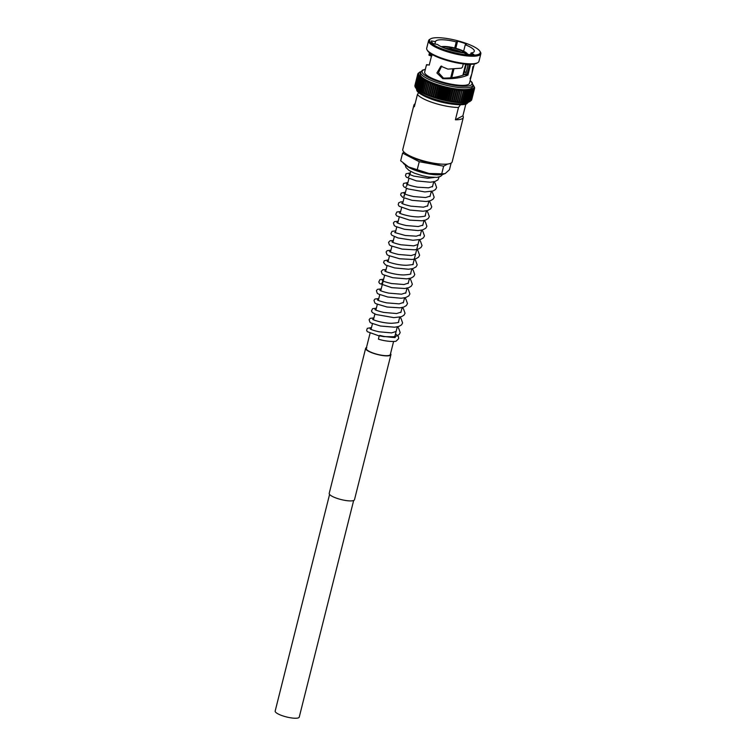 <?xml version="1.0" encoding="UTF-8"?>
<svg xmlns="http://www.w3.org/2000/svg" width="756" height="756" viewBox="0 0 756 756"><rect width="100%" height="100%" fill="white"/><g stroke="black" fill="none" stroke-linecap="round" stroke-linejoin="round"><path stroke-width="1.13" d="M353.657 500.491L299.244 717.113A12.417 2.948 -165.9 0 1 283.453 716.083A12.417 2.948 -165.9 0 1 275.165 711.065L329.578 494.433M393.602 341.457L390.313 354.555A12.417 2.948 -165.9 0 1 389.737 355.178A12.417 2.948 -165.9 0 1 376.025 353.969A12.417 2.948 -165.9 0 1 366.235 348.497A12.417 2.948 -165.9 0 1 366.811 347.873M366.462 347.59A13.032 3.09 14.1 0 0 366.244 347.694A13.032 3.09 14.1 0 0 365.639 348.355A13.032 3.09 14.1 0 0 375.912 354.091A13.032 3.09 14.1 0 0 390.313 355.358A13.032 3.09 14.1 0 0 390.918 354.706A13.032 3.09 14.1 0 0 390.55 353.638M365.639 348.355L329.21 493.375A13.032 3.09 14.1 0 0 339.482 499.121A13.032 3.09 14.1 0 0 353.884 500.387A13.032 3.09 14.1 0 0 354.488 499.725L390.918 354.706M420.175 72.189L418.824 72.85M418.796 72.888L419.504 72.529A28.473 6.747 -165.9 0 1 420.043 72.189L420.052 72.179A28.473 6.747 -165.9 0 1 420.723 71.877L420.761 71.896M417.964 73.644L418.824 73.341L417.69 74.636L418.701 74.305L417.766 75.165L418.852 74.835L418.125 75.25L415.224 86.76L415.696 87.431L414.997 86.212A29.286 6.946 -165.9 0 1 414.997 86.203L415.545 86.902M417.803 74.305L414.893 85.872M417.898 74.768L414.959 86.439M418.125 75.25L417.992 75.723A29.286 6.946 -165.9 0 0 418.002 75.742L419.145 75.392L418.361 76.318L419.571 75.978L418.881 76.932L420.138 76.592L419.523 77.566L420.837 77.216L420.317 78.227L421.659 77.859L421.234 78.898L422.613 78.52A28.473 6.747 -165.9 0 1 421.678 77.877A28.473 6.747 -165.9 0 1 420.846 77.225A28.473 6.747 -165.9 0 1 420.147 76.602A28.473 6.747 -165.9 0 1 419.58 75.987A28.473 6.747 -165.9 0 1 419.145 75.402A28.473 6.747 -165.9 0 1 418.852 74.844A28.473 6.747 -165.9 0 1 418.701 74.315A28.473 6.747 -165.9 0 1 418.692 73.814A28.473 6.747 -165.9 0 1 418.824 73.351A28.473 6.747 -165.9 0 1 419.089 72.926L418.115 73.36M416.405 88.565L415.233 86.779A29.286 6.946 -165.9 0 1 415.224 86.76L415.167 87.034M418.493 75.77L415.507 87.658M419.004 76.318L415.989 88.301L416.414 88.575M419.646 76.885L416.981 89.18L416.112 87.979A29.286 6.946 -165.9 0 1 416.102 87.97L415.989 88.301M418.503 90.446L416.764 88.622A29.286 6.946 -165.9 0 1 416.754 88.603L416.613 88.962A26.932 6.388 -165.9 0 0 439.123 100.557A26.932 6.388 -165.9 0 0 467.614 102.816A26.932 6.388 -165.9 0 0 468.578 102.041M420.412 77.471L417.359 89.643M421.309 78.085L418.455 89.936A29.286 6.946 -165.9 0 0 418.474 89.945L419.457 91.107M422.613 78.52L419.504 90.616A29.286 6.946 -165.9 0 0 419.523 90.635L420.534 91.778M422.33 78.709L422.273 79.578A29.286 6.946 -165.9 0 0 422.292 79.597L423.691 79.191L423.445 80.278L424.881 79.871A28.473 6.747 -165.9 0 1 423.71 79.2A28.473 6.747 -165.9 0 1 422.632 78.539M423.464 79.342L420.667 91.315A29.286 6.946 -165.9 0 0 420.695 91.325L421.725 92.459M424.881 79.871L424.721 80.977L426.186 80.552L426.119 81.676L423.341 92.714L422.925 93.13L421.98 92.024A29.286 6.946 -165.9 0 1 421.952 92.015L424.721 80.977A29.286 6.946 -165.9 0 1 424.721 80.977L421.98 92.024M424.711 79.994L424.721 80.977M426.063 80.646L426.119 81.676A29.286 6.946 -165.9 0 0 426.138 81.686L427.584 81.232A28.473 6.747 -165.9 0 1 426.204 80.561A28.473 6.747 -165.9 0 1 424.9 79.881M427.584 81.232L424.834 93.413L424.362 93.829L423.369 92.723L423.048 93.149A28.473 6.747 -165.9 0 0 423.984 93.602M427.509 81.298L424.343 93.782M427.612 82.376A29.286 6.946 -165.9 0 0 427.641 82.385L429.21 81.903L429.2 83.066L430.674 82.574L430.873 83.746L428.094 94.783L425.893 94.509L424.863 93.423A29.286 6.946 -165.9 0 1 424.834 93.413L424.362 93.829L425.732 94.443M424.834 93.413L424.362 93.829M429.049 81.96L425.864 94.491L427.338 95.124M425.893 94.509L426.422 94.103A29.286 6.946 -165.9 0 1 426.422 94.103L429.228 83.075A29.286 6.946 -165.9 0 1 429.2 83.066L425.949 94.5A28.473 6.747 -165.9 0 0 427.14 95.01M430.873 83.746A29.286 6.946 -165.9 0 0 430.901 83.765L432.337 83.236A28.473 6.747 -165.9 0 1 430.703 82.593L427.471 95.18L429.021 95.795M428.094 94.783L427.509 95.18L428.094 94.783A29.286 6.946 -165.9 0 0 428.132 94.802L429.172 95.823M431.704 96.125A29.286 6.946 -165.9 0 1 431.667 96.116L434.445 85.078A29.286 6.946 -165.9 0 1 434.445 85.078L431.704 96.125L432.715 97.099L430.92 96.466L434.067 83.963L434.445 85.078L435.872 84.511A28.473 6.747 -165.9 0 1 434.105 83.897L432.659 84.436A29.286 6.946 -165.9 0 1 432.621 84.426L432.3 83.34L429.162 95.851L430.911 96.466L429.88 95.473A29.286 6.946 -165.9 0 1 429.852 95.464L429.2 95.842A28.473 6.747 -165.9 0 0 430.608 96.362M430.958 96.475L430.948 96.475A28.473 6.747 -165.9 0 0 432.432 97.004M435.872 84.511L432.734 97.127L434.568 97.704L433.585 96.768L432.744 97.108A28.473 6.747 -165.9 0 0 434.313 97.628M435.91 84.521L436.325 85.712L433.547 96.759A29.286 6.946 -165.9 0 1 433.547 96.759L436.363 85.73L437.724 85.126A28.473 6.747 -165.9 0 1 435.91 84.521M463.664 51.124L465.271 44.755A20.006 4.744 -165.9 0 1 474.314 51.313A20.006 4.744 -165.9 0 1 473.388 52.325A20.006 4.744 -165.9 0 1 471.026 52.977L470.629 54.555M468.181 64.288L465.724 74.079L467.926 75.146L470.638 64.317M441.712 66.055L438.489 72.68L443.47 78.095C451.719 78.142 458.741 76.961 464.515 74.561L465.724 74.079M471.026 52.977L473.842 54.432A24.239 5.746 14.1 0 1 466.792 54.356L463.976 52.901A20.006 4.744 -165.9 0 1 437.431 44.453L433.311 43.697A24.239 5.746 14.1 0 1 431.355 40.909L435.484 41.665A20.006 4.744 -165.9 0 1 435.503 41.561A20.006 4.744 -165.9 0 1 436.429 40.559A20.006 4.744 -165.9 0 1 456.265 41.892L454.734 47.987M466.915 64.222L467.851 65.602M430.788 38.764A26.12 6.19 -165.9 0 1 456.539 40.465A26.12 6.19 -165.9 0 1 479.833 51.143A26.12 6.19 -165.9 0 1 479.02 54.12A26.12 6.19 -165.9 0 1 447.146 50.671A26.12 6.19 -165.9 0 1 430.712 38.802A26.12 6.19 -165.9 0 1 430.788 38.764M479.833 51.143L480.429 52.06A26.932 6.388 -165.9 0 1 480.835 53.77A26.932 6.388 -165.9 0 1 479.587 55.131A26.932 6.388 -165.9 0 1 449.829 52.514A26.932 6.388 -165.9 0 1 428.586 40.654A26.932 6.388 -165.9 0 1 429.758 39.34A26.932 6.388 -165.9 0 1 429.833 39.293M480.835 53.77L478.935 61.359A26.932 6.388 -165.9 0 1 477.764 62.672A26.932 6.388 -165.9 0 1 477.679 62.72A26.932 6.388 -165.9 0 1 451.124 60.962A26.932 6.388 -165.9 0 1 427.093 49.953A26.932 6.388 -165.9 0 1 426.686 48.242L428.586 40.654M476.885 63.164A26.12 6.19 -165.9 0 1 476.809 63.211A26.12 6.19 -165.9 0 1 476.734 63.249A26.12 6.19 -165.9 0 1 450.982 61.548A26.12 6.19 -165.9 0 1 427.679 50.869L427.093 49.953M474.295 64.005L469.457 83.273A23.086 5.472 -165.9 0 1 468.389 84.436A23.086 5.472 -165.9 0 1 442.884 82.196A23.086 5.472 -165.9 0 1 424.674 72.028L426.507 64.723M429.531 52.769L428.917 55.131L431.478 56.161M466.027 72.859L464.524 71.338M472.869 66.604L471.867 73.691L470.043 78.785M431.903 55.878L429.616 55.462M472.906 85.352L472.462 87.11A26.932 6.388 -165.9 0 1 471.215 88.471A26.932 6.388 -165.9 0 1 441.457 85.853A26.932 6.388 -165.9 0 1 420.213 73.993L420.657 72.236A26.932 6.388 -165.9 0 0 441.891 84.096A26.932 6.388 -165.9 0 0 471.659 86.713A26.932 6.388 -165.9 0 0 472.906 85.352L472.113 82.413L470.156 80.514M465.847 104.026L462.889 115.8A25.449 6.039 -165.9 0 1 463.305 117.463A25.449 6.039 -165.9 0 1 462.133 118.749A25.449 6.039 -165.9 0 1 455.395 119.788L458.495 107.465A25.449 6.039 -165.9 0 1 434.038 103.024A25.449 6.039 -165.9 0 1 417.454 94.396L414.354 106.728A25.449 6.039 -165.9 0 1 413.938 105.065A25.449 6.039 -165.9 0 1 415.091 103.799M463.305 117.463L452.154 161.888A25.449 6.039 -165.9 0 1 450.973 163.164A25.449 6.039 -165.9 0 1 422.85 160.697A25.449 6.039 -165.9 0 1 402.778 149.48L413.938 105.065M458.495 107.465L460.508 104.725M418.701 92.629L417.454 94.396M418.304 73.275L419.098 72.916A28.473 6.747 -165.9 0 1 419.495 72.538L418.361 73.152M414.978 85.192L417.747 74.154L414.978 85.192M414.893 85.806L414.912 85.683A29.286 6.946 -165.9 0 1 414.912 85.674L417.69 74.646A29.286 6.946 -165.9 0 1 417.69 74.636M439.661 85.778L436.495 98.299L438.395 98.847L437.488 97.968A29.286 6.946 -165.9 0 1 437.45 97.959L436.495 98.299L439.661 85.712L440.228 86.921A29.286 6.946 -165.9 0 0 440.266 86.931L441.551 86.269A28.473 6.747 -165.9 0 1 439.661 85.721L438.291 86.345L435.522 97.382L434.596 97.713L436.467 98.289L435.522 97.382A29.286 6.946 -165.9 0 1 435.484 97.373L438.253 86.335L437.762 85.135L434.596 97.732L437.762 85.267M443.545 86.77L440.379 99.357L443.545 86.779L444.245 88.008A29.286 6.946 -165.9 0 0 444.282 88.017L445.482 87.299A28.473 6.747 -165.9 0 1 443.545 86.808L442.26 87.488L439.491 98.526L438.433 98.866L440.351 99.386L439.491 98.526A29.286 6.946 -165.9 0 1 439.453 98.516L442.222 87.479L441.589 86.278L438.395 98.847M441.476 99.045L440.389 99.395L442.26 99.886L441.513 99.055A29.286 6.946 -165.9 0 1 441.476 99.045L444.245 88.008M443.507 99.546L442.411 99.924L444.254 100.359L443.545 99.556A29.286 6.946 -165.9 0 1 443.507 99.546L446.276 88.509L445.482 87.299M446.276 88.509A29.286 6.946 -165.9 0 0 446.314 88.518L447.457 87.762L444.301 100.302L445.53 100A29.286 6.946 -165.9 0 0 445.567 100.009L446.229 100.794L444.33 100.35M445.52 87.309A28.473 6.747 -165.9 0 0 447.457 87.762L448.308 88.962L445.53 100M448.308 88.962A29.286 6.946 -165.9 0 0 448.346 88.972L449.423 88.187A28.473 6.747 -165.9 0 1 447.486 87.772M447.552 100.425L446.38 100.822L448.195 101.181L447.59 100.435A29.286 6.946 -165.9 0 1 447.552 100.425L450.321 89.388L451.379 88.575A28.473 6.747 -165.9 0 1 449.461 88.197L450.321 89.388A29.286 6.946 -165.9 0 1 450.321 89.388L447.59 100.435M449.546 100.803L448.251 101.162L450.141 101.531L453.307 88.924L454.29 90.096L455.197 89.227A28.473 6.747 -165.9 0 1 453.335 88.924A28.473 6.747 -165.9 0 1 451.408 88.584L452.324 89.766L449.546 100.803A29.286 6.946 -165.9 0 0 449.584 100.813L450.141 101.512L449.584 100.813L450.141 101.512L451.512 101.134A29.286 6.946 -165.9 0 0 451.549 101.143L452.031 101.814L451.549 101.143L452.031 101.814L453.439 101.427A29.286 6.946 -165.9 0 1 453.439 101.427L453.883 102.069A28.473 6.747 -165.9 0 1 452.381 101.862M452.324 89.766A29.286 6.946 -165.9 0 0 452.362 89.775L453.335 88.924M455.225 89.236L456.218 90.389A29.286 6.946 -165.9 0 0 456.246 90.399L457.04 89.492A28.473 6.747 -165.9 0 1 455.225 89.236L452.05 101.843L450.179 101.512M457.078 89.492L458.089 90.635A29.286 6.946 -165.9 0 0 458.117 90.644L458.835 89.699A28.473 6.747 -165.9 0 1 457.078 89.492L453.912 102.107L452.069 101.814M454.271 102.126A28.473 6.747 -165.9 0 0 455.67 102.287L455.348 101.682A29.286 6.946 -165.9 0 1 455.31 101.673L453.912 102.079M458.854 89.851L459.903 90.833L457.125 101.871L455.707 102.296L458.854 89.851M456.095 102.334A28.473 6.747 -165.9 0 0 457.399 102.457L457.163 101.871A29.286 6.946 -165.9 0 1 457.125 101.871L460.565 89.869A28.473 6.747 -165.9 0 1 458.864 89.709M455.877 102.343L457.465 102.495L460.489 89.813L461.642 90.985L458.864 102.022L457.437 102.457M461.198 102.665A28.473 6.747 -165.9 0 0 462.124 102.674L462.133 102.173A29.286 6.946 -165.9 0 1 462.105 102.173L460.659 102.655L458.901 102.022A29.286 6.946 -165.9 0 1 458.864 102.022M459.062 102.58L458.901 102.022L459.062 102.58A28.473 6.747 -165.9 0 1 457.871 102.495M461.642 90.985A29.286 6.946 -165.9 0 0 461.67 90.985L462.218 89.992A28.473 6.747 -165.9 0 1 460.593 89.879M459.166 102.599L462.133 89.936L463.305 91.079L460.536 102.117A29.286 6.946 -165.9 0 1 460.536 102.117L463.334 91.089L463.797 90.068L464.883 91.136L465.28 90.087A28.473 6.747 -165.9 0 1 463.825 90.068A28.473 6.747 -165.9 0 1 462.247 89.992M463.305 91.079A29.286 6.946 -165.9 0 0 463.334 91.089L463.825 90.068M462.105 102.173L464.883 91.136A29.286 6.946 -165.9 0 1 464.883 91.136L465.167 90.03L466.357 91.136L463.589 102.173L462.143 102.674M463.513 102.655L463.617 102.173A29.286 6.946 -165.9 0 1 463.589 102.173M470.09 101.304L472.982 89.803L472.623 88.924A28.473 6.747 -165.9 0 1 471.952 89.227L472.103 90.389L471.942 89.227A28.473 6.747 -165.9 0 1 471.149 89.482L471.205 90.635L471.13 89.492A28.473 6.747 -165.9 0 1 470.213 89.699L470.175 90.833L470.194 89.709A28.473 6.747 -165.9 0 1 469.155 89.869L469.032 90.985L469.136 89.869A28.473 6.747 -165.9 0 1 467.983 89.992L467.766 91.079L467.955 89.992A28.473 6.747 -165.9 0 1 466.698 90.068L466.386 91.136L466.669 90.068L467.737 91.079L464.968 102.117L463.532 102.646M467.028 102.287L467.406 101.871L466.254 102.022A29.286 6.946 -165.9 0 1 466.235 102.022L464.987 102.117A29.286 6.946 -165.9 0 1 464.968 102.117L467.766 91.079A29.286 6.946 -165.9 0 1 467.737 91.079M467.983 89.992L469.003 90.985L466.235 102.022M469.155 89.869L470.156 90.833L467.388 101.871A29.286 6.946 -165.9 0 1 467.388 101.871L470.175 90.833A29.286 6.946 -165.9 0 1 470.156 90.833M471.149 89.482L472.084 90.389L469.315 101.427A29.286 6.946 -165.9 0 1 469.315 101.427L468.427 101.673A29.286 6.946 -165.9 0 1 468.408 101.673L467.047 102.287M467.973 102.079L471.205 90.635A29.286 6.946 -165.9 0 1 471.186 90.635L468.408 101.673M470.213 89.699L471.186 90.635M471.205 100.51L473.984 89.378A29.286 6.946 -165.9 0 1 473.984 89.388L473.577 88.187A28.473 6.747 -165.9 0 1 473.18 88.575L473.171 88.575A28.473 6.747 -165.9 0 1 472.632 88.915L473.483 89.766L473.171 88.575L473.984 89.388L471.205 100.425A29.286 6.946 -165.9 0 1 471.205 100.425L470.09 101.134A29.286 6.946 -165.9 0 1 470.081 101.143L468.796 101.805M469.467 101.512L470.09 101.134L472.869 90.096A29.286 6.946 -165.9 0 1 472.85 90.106L470.081 101.143M471.952 89.227L472.85 90.106M470.015 101.162L470.723 100.794A29.286 6.946 -165.9 0 1 470.714 100.803L473.577 89.529L470.714 100.935M470.695 100.35L471.564 100A29.286 6.946 -165.9 0 1 471.555 100.009L471.517 100.151M473.587 88.178L474.362 88.877L471.555 100.047L474.333 88.972L473.851 87.762L474.541 88.509L473.984 87.299A28.473 6.747 -165.9 0 1 473.861 87.753A28.473 6.747 -165.9 0 1 473.587 88.178L473.587 88.178M470.827 99.886L471.772 99.537A29.286 6.946 -165.9 0 1 471.763 99.546L471.583 99.953M474.541 88.499L471.763 99.546L474.541 88.499A29.286 6.946 -165.9 0 1 474.541 88.509L471.753 99.584M473.984 87.299L474.598 88.017L474.522 87.488M474.513 87.479L473.823 86.269A28.473 6.747 -165.9 0 1 473.974 86.789L473.974 86.798A28.473 6.747 -165.9 0 1 473.984 87.29L474.617 87.979M473.984 87.29L474.598 88.017M474.286 86.912L473.539 85.712A28.473 6.747 -165.9 0 1 473.823 86.26L474.295 86.921M473.53 85.702L473.105 85.126A28.473 6.747 -165.9 0 1 473.53 85.702L473.53 85.702M473.917 86.326L473.407 85.721M450.718 77.745L452.91 69.023M451.048 77.717L453.241 69.004M451.767 77.651L453.95 68.966M462.87 75.269L465.677 64.128M468.134 54.46L464.411 51.559A14.364 3.411 -165.9 0 1 467.643 54.423M462.984 52.788L463.296 51.55A12.824 3.043 -165.9 0 1 466.131 54.016M463.296 51.55L464.411 51.559M463.173 75.156L465.932 64.147M450.623 48.838L451.304 47.25A14.364 3.411 -165.9 0 1 463.74 51.21L451.247 47.212M450.86 47.93L451.304 47.25L451.615 47.694A12.824 3.043 -165.9 0 1 462.625 51.2L463.74 51.21M451.294 48.96L451.615 47.694M462.285 52.561L462.625 51.2M441.324 46.73A14.364 3.411 -165.9 0 1 450.33 47.08L449.877 47.751M442.477 47.259A12.824 3.043 -165.9 0 1 450.642 47.515L450.33 47.08M450.321 48.79L450.642 47.515M446.135 48.724A10.508 2.495 -165.9 0 1 449.707 48.97M451.474 49.263A10.508 2.495 -165.9 0 1 452.183 49.395M458.297 51.124A10.508 2.495 -165.9 0 1 461.557 52.599M450.463 101.559A28.473 6.747 -165.9 0 0 452.022 101.814L451.993 101.758M450.141 101.512L453.213 89.104M451.408 88.584L448.251 101.162M448.214 101.162L451.323 88.679M444.292 100.34L447.467 87.743M442.345 99.849L445.501 87.271L442.345 99.849M439.623 85.712A28.473 6.747 -165.9 0 1 437.762 85.135L437.724 85.126M443.507 86.798A28.473 6.747 -165.9 0 1 441.589 86.278L441.551 86.269M449.461 88.197L446.267 100.765M467.926 75.146L464.515 74.561M463.296 63.882L462.483 67.133L461.434 68.153L447.949 69.117L440.871 66.216L436.911 72.982L442.789 78.671C452.409 79.059 460.517 77.981 467.104 75.458M427.206 65.054C425.93 64.61 426.412 64.572 428.671 64.95L429.228 65.111L431.922 54.375M428.576 64.931L429.247 65.025L428.576 64.931M465.271 44.755L466.575 44.056A24.239 5.746 14.1 0 0 457.578 41.193L456.265 41.892M435.484 41.665L434.898 43.99M443.47 78.095L442.789 78.671M469.599 64.326L466.981 74.759M431.931 55.774L430.315 54.517L430.57 53.525M457.578 41.193L455.792 48.271M449.395 88.225L446.257 100.728M455.395 119.788L462.889 115.8M395.539 333.755L398.469 336.647L398.667 338.641L396.286 340.975C396.05 341.844 386.467 341.788 378.435 339.151L379.162 335.796L383.755 336.609L393.281 336.77L396.55 336.061L399.102 334.549L400.189 332.593L398.535 328.019L397.287 326.847L394.66 337.242M394.755 337.658L395.095 337.091C396.248 337.79 392.487 337.545 383.802 336.373L379.682 335.409L379.682 335.91M383.802 336.373L384.842 336.656L383.755 336.609M440.833 164.071A19.391 4.602 -165.9 0 1 411.727 156.757M379.682 335.409L379.342 335.9M441.712 173.823L429.049 173.464L408.533 166.925L400.671 160.763L402.598 153.118L419.24 161.708L443.64 166.178L441.712 173.823L445.114 173.634L449.461 169.703L451.124 163.079M419.24 161.708L417.321 169.353M443.64 166.178L447.656 164.043M404.176 152.277L402.598 153.118M443.819 174.116A22.217 5.273 -165.9 0 1 443.583 174.173A22.217 5.273 -165.9 0 1 429.049 173.464A22.217 5.273 -165.9 0 1 408.533 166.925A22.217 5.273 -165.9 0 1 404.526 164.364L403.402 163.381M451.814 50.529L452.211 49.357A8.685 2.06 -165.9 0 1 459.582 51.701L459.78 52.088M459.119 52.202L460.102 51.975A8.685 2.06 -165.9 0 1 460.999 52.514M459.185 51.966A7.409 1.758 -165.9 0 1 459.771 52.315M452.211 49.357L452.239 50.652M452.475 49.726A7.409 1.758 -165.9 0 1 458.656 51.691L458.552 52.098M459.582 51.701L458.656 51.691M446.673 48.913A8.685 2.06 -165.9 0 1 451.445 49.216L451.701 49.584A7.409 1.758 -165.9 0 0 447.845 49.32M451.493 50.444L451.701 49.584M432.621 84.426L429.852 95.464M470.119 80.665A25.723 6.105 -165.9 0 1 470.827 85.211A25.723 6.105 -165.9 0 1 439.302 81.79A25.723 6.105 -165.9 0 1 423.313 70.091A25.723 6.105 -165.9 0 1 425.326 69.42M445.303 48.422A11.434 2.712 -165.9 0 1 462.436 52.722M417.775 75.175A29.286 6.946 -165.9 0 1 417.766 75.165L414.997 86.212M418.002 75.742L415.233 86.779M415.602 87.365A29.286 6.946 -165.9 0 1 415.592 87.356L418.37 76.328A29.286 6.946 -165.9 0 1 418.361 76.318M418.89 76.942A29.286 6.946 -165.9 0 1 418.881 76.932L416.112 87.979M419.542 77.584A29.286 6.946 -165.9 0 1 419.523 77.566L416.764 88.622M417.558 89.274A29.286 6.946 -165.9 0 1 417.539 89.265L420.327 78.237A29.286 6.946 -165.9 0 1 420.317 78.227M421.253 78.907A29.286 6.946 -165.9 0 1 421.234 78.898L418.474 89.945M422.292 79.597L419.523 90.635M423.464 80.287A29.286 6.946 -165.9 0 1 423.445 80.278L420.695 91.325M422.538 92.884A28.473 6.747 -165.9 0 1 421.744 92.468M423.369 92.723A29.286 6.946 -165.9 0 1 423.341 92.714L426.138 81.686M425.515 94.311A28.473 6.747 -165.9 0 1 424.447 93.829M429.087 81.903A28.473 6.747 -165.9 0 1 427.612 81.242M427.641 82.385L424.863 93.423M430.674 82.574A28.473 6.747 -165.9 0 1 429.115 81.922M428.841 95.691A28.473 6.747 -165.9 0 1 427.537 95.171M430.901 83.765L428.132 94.802M434.076 83.888A28.473 6.747 -165.9 0 1 432.366 83.245M432.659 84.436L429.88 95.473M436.24 98.223A28.473 6.747 -165.9 0 1 434.662 97.732M438.196 98.8A28.473 6.747 -165.9 0 1 436.581 98.327M440.228 86.921L437.45 97.959M440.266 86.931L437.488 97.968M440.181 99.338A28.473 6.747 -165.9 0 1 438.537 98.894M442.175 99.849A28.473 6.747 -165.9 0 1 440.521 99.423M444.282 88.017L441.513 99.055M444.178 100.321A28.473 6.747 -165.9 0 1 442.525 99.924M446.314 88.518L443.545 99.556M446.172 100.756A28.473 6.747 -165.9 0 1 444.519 100.397M448.346 88.972L445.567 100.009M448.147 101.143A28.473 6.747 -165.9 0 1 446.522 100.822M450.103 101.502A28.473 6.747 -165.9 0 1 448.506 101.209M452.362 89.775L449.584 100.813M451.549 101.143L454.328 90.106A29.286 6.946 -165.9 0 1 454.29 90.096L451.512 101.134M456.218 90.389L453.439 101.427L456.246 90.399M458.089 90.635L455.31 101.673M458.117 90.644L455.348 101.682M461.67 90.985L458.901 102.022M460.631 102.655A28.473 6.747 -165.9 0 1 459.572 102.608M464.912 91.136L462.133 102.173M466.669 90.068A28.473 6.747 -165.9 0 1 465.309 90.087M463.617 102.173L466.386 91.136A29.286 6.946 -165.9 0 1 466.357 91.136M466.254 102.022L469.032 90.985A29.286 6.946 -165.9 0 1 469.003 90.985M469.325 101.427L472.103 90.389A29.286 6.946 -165.9 0 1 472.084 90.389M473.492 89.756A29.286 6.946 -165.9 0 1 473.483 89.766L470.723 100.794M473.984 89.378L471.215 100.416M474.333 88.962A29.286 6.946 -165.9 0 1 474.333 88.972L471.564 100M466.206 103.6A25.723 6.105 -165.9 0 1 439.69 101.625A25.723 6.105 -165.9 0 1 417.567 90.748M430.315 54.517L429.162 54.234M440.899 174.513A19.59 4.649 -165.9 0 1 423.18 172.755A19.59 4.649 -165.9 0 1 406.728 165.923M398.44 322.226L399.782 316.877M400.869 312.549L402.135 307.512L403.402 308.694L405.046 313.258L403.959 315.214L401.398 316.726L393.857 317.633L376.195 314.534L372.368 312.568L371.489 311.037L372.585 308.675L376.346 308.231M403.298 302.882L404.564 297.845M405.726 293.215L407.068 287.875M408.155 283.547L409.421 278.501L410.754 279.758L412.341 284.218L411.264 286.184L408.59 287.752L404.762 288.499L391.759 287.658L379.692 283.585L378.775 282.016L379.89 279.663L383.632 279.229M410.584 273.88L411.85 268.834M412.88 264.732L419.136 239.832L420.393 241.013L422.046 245.577L420.96 247.533L418.399 249.045L414.723 249.801L402.239 249.121L390.559 245.7L389.397 244.906L388.546 242.336L390.105 240.748L393.347 240.55M420.166 235.73L421.565 230.164L422.878 231.402L424.466 235.948L423.417 237.828L420.752 239.406L412.956 240.276L398.006 237.951L391.797 235.22L390.918 233.698L392.014 231.327L395.775 230.882M422.727 225.534L423.993 220.497M425.155 215.866L426.422 210.829L427.669 211.992L429.332 216.566L428.246 218.522L425.704 220.034L422.046 220.79L409.667 220.138L396.683 215.904L395.766 214.335L396.891 211.982L400.633 211.548M427.584 206.199L428.85 201.162L430.107 202.334L431.761 206.898L430.674 208.854L427.612 210.537L423.086 211.236L409.894 210.064L399.13 206.256L398.204 204.687L398.733 202.797L400.945 201.843L403.061 201.88M430.013 196.532L431.355 191.192M432.441 186.864L433.783 181.525M366.235 348.497L370.034 333.358M371.026 329.399L372.462 323.691M373.455 319.731L374.891 314.024M375.883 310.064L377.32 304.347M378.312 300.397L379.748 294.679M380.74 290.729L384.606 275.345M385.579 271.47L387.034 265.677M388.026 261.718L389.463 256.01M390.455 252.05L391.891 246.343M392.884 242.383L394.32 236.675M395.312 232.716L396.749 227.008M397.741 223.048L399.177 217.331M400.17 213.381L401.606 207.664M402.598 203.714L404.054 197.93M405.027 194.037L406.463 188.329M407.456 184.369L408.911 178.586M409.884 174.702L410.706 171.451M417.699 74.57L414.902 85.712M417.794 75.024L414.968 86.288M418.03 75.505L415.167 86.883M418.399 76.016L415.516 87.507M418.909 76.554L415.998 88.159M419.552 77.112L416.613 88.83M420.327 77.698L417.359 89.501M421.224 78.293L418.238 90.2M422.245 78.907L419.23 90.909M423.388 79.531L420.345 91.646M424.636 80.164L421.574 92.364M425.987 80.797L422.906 93.073M476.809 63.211L477.764 62.672M429.512 52.759L428.917 55.131M425.363 69.268L422.453 70.157L420.657 72.236M468.862 101.455L467.057 103.525C464.628 106.067 445.823 104.489 431.704 99.206C414.628 92.345 416.764 90.229 416.613 88.329M462.606 52.74L454.233 49.612L445.142 48.356M421.026 71.631L420.345 71.848M420.128 71.924L419.589 72.17M416.055 88.414L416.528 88.915M416.679 89.066L417.274 89.605M417.425 89.728L418.144 90.285M418.295 90.399L419.136 90.975M419.287 91.079L420.241 91.674M420.393 91.759L421.461 92.364M421.602 92.449L422.784 93.064M422.935 93.139L424.21 93.753M454.063 102.126L455.717 102.325M457.616 102.514L459.138 102.618M459.298 102.627L460.735 102.693M460.895 102.703L462.247 102.721M462.407 102.721L463.664 102.703M463.834 102.693L464.978 102.627M465.148 102.618L466.187 102.504M466.376 102.485L467.293 102.334M467.482 102.306L468.285 102.117M468.493 102.06L469.164 101.843M469.381 101.767L469.93 101.521M473.464 85.277L472.991 84.776M466.32 64.175L463.608 74.967M450.274 47.033L441.135 46.626M430.712 38.802L429.758 39.34M472.254 90.03L469.344 101.644M471.404 90.21L468.455 101.947M470.421 90.351L467.454 102.192M469.325 90.446L466.329 102.391M468.115 90.493L465.091 102.532M466.802 90.493L463.749 102.627M465.384 90.455L462.313 102.665M463.872 90.37L460.782 102.655M441.589 86.26L438.433 98.847M405.159 164.874L405.925 167.397L408.949 170.383L414.288 173.124L422.377 175.723L428.595 176.989L436.93 177.386L440.578 176.384L442.78 174.324M370.44 329.21L370.251 328.954C369.949 328.576 369.637 329.588 378.992 331.79L391.542 332.895L396.116 331.468M372.869 319.542L372.68 319.287C372.396 319.712 381.969 323.171 391.608 323.284C396.815 322.916 399.177 322.491 398.686 322.009L398.544 321.801M375.297 309.865L375.108 309.62C374.806 309.251 374.522 310.253 383.764 312.426L396.616 313.542L400.973 312.133M377.726 300.198L377.537 299.952C377.206 299.565 376.989 300.642 386.59 302.844L399.168 303.865L403.402 302.466M380.155 290.531L379.966 290.276C379.654 289.907 379.361 290.928 388.754 293.12L401.54 294.197L405.83 292.799M381.733 283.216L381.733 283.216C382.668 282.706 382.895 281.837 382.394 280.608C382.063 280.211 381.761 281.298 391.646 283.547L404.035 284.53L408.259 283.131M385.012 271.196L384.823 270.941C384.662 271.461 394.66 274.919 403.931 274.948C409.005 274.56 411.302 274.135 410.829 273.663L410.688 273.464M387.441 261.529L387.252 261.274C386.949 261.699 396.616 265.186 406.293 265.28C411.415 264.893 413.74 264.468 413.258 263.995L413.116 263.797M389.869 251.861L389.68 251.606C389.349 251.247 389.302 252.324 398.459 254.451L411.264 255.528L415.545 254.12M392.298 242.194L392.109 241.939C391.797 241.561 391.551 242.6 400.926 244.783L413.721 245.861L417.974 244.453M394.726 232.527L405.207 235.466L416.282 236.174L420.402 234.785M397.155 222.85L396.966 222.604C396.626 222.207 396.409 223.303 406.161 225.524L418.276 226.545L422.831 225.118M399.584 213.183L399.395 212.937C399.206 213.428 409.119 216.887 418.474 216.934C423.568 216.556 425.874 216.121 425.401 215.658L425.259 215.451M402.012 203.515L401.823 203.26C401.502 202.882 401.256 203.94 410.773 206.142L423.492 207.182L427.688 205.783M404.498 196.173L403.591 196.201C404.517 195.691 404.743 194.821 404.252 193.593C403.902 193.196 403.666 194.32 413.636 196.56L425.581 197.533L430.117 196.116M406.019 186.534C406.945 186.023 407.172 185.154 406.681 183.925L407.078 184.18C408.949 185.22 412.502 186.222 417.747 187.195L428.548 187.828L432.545 186.448M408.448 176.866C409.459 175.836 409.686 174.967 409.109 174.258L413.721 176.091L427.783 178.255L434.265 177.49M373.918 317.898L370.147 318.352L369.108 319.712L369.958 322.245L371.083 323.02L380.514 326.034L394.689 327.206L398.913 326.412L401.568 324.844L402.608 322.954L401.011 318.408L399.716 317.18M378.775 298.563L375.023 298.998L373.974 300.349L374.834 302.929L376.015 303.723L387.044 307.021L399.933 307.834L403.742 307.087L406.416 305.509L407.484 303.553L405.887 299.092L404.573 297.836M381.204 288.896L377.461 289.331L376.403 290.673L377.253 293.252L378.397 294.037L387.715 297.004L401.266 298.242L405.764 297.543L408.826 295.87L409.903 293.914L408.353 289.463L406.993 288.168M386.061 269.561L382.82 269.75L381.26 271.338L382.111 273.908L383.264 274.702L392.704 277.698L406.69 278.87L410.999 278.085L413.693 276.516L414.76 274.56L413.192 270.109L411.859 268.834M388.49 259.884L384.19 260.782L383.613 262.615L385.636 265.006L394.641 267.926L408.524 269.24L413.041 268.541L416.102 266.868L417.189 264.912L415.526 260.338L414.288 259.166M390.918 250.217L387.166 250.661L386.108 252.013L386.977 254.583L388.159 255.386L399.64 258.76L412.247 259.469L415.951 258.722L418.522 257.21L419.618 255.254L417.983 250.699L416.707 249.489M398.204 221.215L394.452 221.65L393.404 223.001L394.263 225.581L395.426 226.375L404.451 229.276L418.106 230.58L422.708 229.881L425.798 228.208L426.894 226.252L425.278 221.697L424.003 220.497M405.49 192.213L401.181 193.101L400.623 194.982L402.646 197.325L411.982 200.321L426.214 201.512L430.466 200.727L433.131 199.159L434.18 197.269L432.593 192.733L431.289 191.485M407.919 182.546L403.61 183.434L403.052 185.324L403.959 186.893L408.013 188.934L424.844 191.929L433.008 191.022L435.541 189.51L436.618 187.554L435.059 183.103L433.717 181.818M410.347 172.869L406.048 173.767L405.471 175.6L406.378 177.216L416.424 180.892L430.334 182.234L434.88 181.534L437.951 179.852L439.132 176.97M379.106 335.9L367.274 331.657L366.622 330.296L367.312 328.331L371.489 327.565"/></g></svg>
